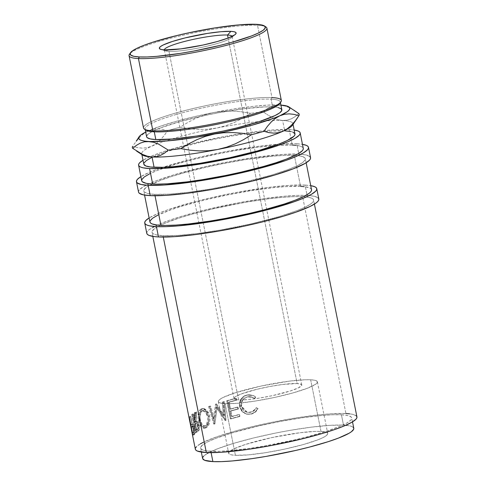 <?xml version="1.0" encoding="UTF-8"?>
<svg xmlns="http://www.w3.org/2000/svg" width="486" height="486" viewBox="0 0 486 486"><rect width="100%" height="100%" fill="white"/><g stroke="black" fill="none" stroke-linecap="round" stroke-linejoin="round"><path stroke-width="0.36" stroke-dasharray="2.43 1.82" d="M168.964 51.388A34.555 4.757 -11.3 0 0 203.519 46.966A34.555 4.757 -11.3 0 0 231.354 37.762A34.555 4.757 -11.3 0 0 232.095 36.353A34.555 4.757 168.7 0 1 232.126 36.444A34.555 4.757 168.7 0 1 207.54 46.055A34.555 4.757 168.7 0 1 168.964 51.388L238.608 399.905A34.555 4.757 -11.3 0 0 277.178 394.571A34.555 4.757 -11.3 0 0 301.763 384.961A34.555 4.757 -11.3 0 0 297.153 383.551L228.116 38.036L297.153 383.551L282.731 384.462L269.937 386.492L256.833 389.31L240.892 394.085L235.096 396.916L234.045 398.064L234.295 398.963L235.838 399.589L238.608 399.905L247.374 399.607L259.263 398.107L272.464 395.634L290.349 390.957L298.355 387.883L301.715 385.398L301.466 384.493L297.153 383.551A34.555 4.757 -11.3 0 0 258.582 388.891A34.555 4.757 -11.3 0 0 233.997 398.502A34.555 4.757 -11.3 0 0 238.608 399.905L168.964 51.388A34.555 4.757 168.7 0 1 164.359 49.985A34.555 4.757 168.7 0 1 164.347 49.888A34.555 4.757 -11.3 0 0 165.58 50.909A34.555 4.757 -11.3 0 0 168.964 51.388L164.554 49.9L168.964 51.388M356.906 416.781L356.931 416.885A82.395 11.336 -11.3 0 0 345.941 413.537L302.608 196.678A82.395 11.336 168.7 0 1 313.604 200.038A82.395 11.336 168.7 0 1 254.98 222.953A82.395 11.336 168.7 0 1 162.998 235.68L156.389 234.914L152.719 233.432L152.033 232.436L152.124 231.281L154.627 228.554L157.021 227.005L163.958 223.609L179.219 218.026L192.055 214.18L214.071 208.603L245.588 202.261L268.205 198.853L281.704 197.401L293.319 196.666L302.608 196.678L309.218 197.444L311.435 198.1L312.887 198.932L313.573 199.922L313.482 201.076L312.613 202.376L310.979 203.804L305.463 207.012L297.165 210.566L280.197 216.258L251.529 223.754L220.018 230.097L197.401 233.505L177.833 235.424L162.998 235.68L163.272 237.047L162.998 235.68A82.395 11.336 168.7 0 1 152.003 232.326A82.395 11.336 168.7 0 1 160.216 225.316A82.395 11.336 168.7 0 1 229.854 205.207A82.395 11.336 168.7 0 1 302.608 196.678L345.941 413.537A82.395 11.336 -11.3 0 0 253.959 426.265A82.395 11.336 -11.3 0 0 195.336 449.179M189.321 417.024L192.93 435.098A82.395 11.336 168.7 0 1 193.264 434.52L193.926 432.686L193.537 428.348L192.316 424.734L191.83 424.406L191.253 424.892A82.395 11.336 -11.3 0 0 191.12 425.104L189.455 416.763A82.395 11.336 -11.3 0 0 189.321 417.024L190.621 416.781A81.065 11.154 168.7 0 1 190.755 416.526L192.42 424.867A81.065 11.154 168.7 0 1 192.547 424.661L193.1 424.181L193.598 424.515L194.722 427.692L195.226 431.884L194.564 434.29A81.065 11.154 -11.3 0 0 194.23 434.855L190.621 416.781L194.23 434.855L192.93 435.098L189.321 417.024L190.621 416.781A81.065 11.154 168.7 0 1 190.755 416.526L189.455 416.763A82.395 11.336 -11.3 0 0 189.321 417.024M191.763 414.437L195.372 432.51A82.395 11.336 168.7 0 1 196.38 431.811L197.881 430.353L198.318 427.018L197.82 424.29L196.557 421.909L195.852 421.55L194.843 421.818L195.542 412.116A82.395 11.336 -11.3 0 0 194.771 412.535L194.236 422.213A82.395 11.336 -11.3 0 0 193.859 422.468L192.195 414.127A82.395 11.336 -11.3 0 0 191.763 414.437L193.027 414.236A81.065 11.154 168.7 0 1 193.446 413.932L195.117 422.273A81.065 11.154 168.7 0 1 195.481 422.018L195.986 412.365A81.065 11.154 168.7 0 1 196.739 411.952L196.083 421.629L197.079 421.374L197.766 421.739L199.023 424.126L199.521 426.854L199.102 430.183L197.626 431.623A81.065 11.154 -11.3 0 0 196.636 432.309L193.027 414.236L196.636 432.309L195.372 432.51L191.763 414.437L193.027 414.236A81.065 11.154 168.7 0 1 193.446 413.932L192.195 414.127A82.395 11.336 -11.3 0 0 191.763 414.437M204.387 428.154L206.781 426.483L208.208 423.701L208.846 418.179L207.413 412.766L205.523 410.172L203.312 408.805L202.2 408.696L200.682 409.206L199.43 410.445L198.367 413.179L198.173 418.592L198.914 422.298L200.202 425.45L202.881 428.075L204.387 428.154M223.457 415.494L215.79 404.085A82.395 11.336 -11.3 0 0 215.517 404.17L213.421 418.792L209.642 406.175A82.395 11.336 -11.3 0 0 208.555 406.563L213.761 424.065A82.395 11.336 168.7 0 1 213.919 424.005L216.294 407.371L225.054 420.384A82.395 11.336 168.7 0 1 225.243 420.323L223.596 401.667A82.395 11.336 -11.3 0 0 222.26 402.068L223.457 415.494L224.246 415.487L223.025 402.068A81.065 11.154 168.7 0 1 224.344 401.673L226.02 420.323A81.065 11.154 -11.3 0 0 225.832 420.378L217.169 407.341L214.879 423.944A81.065 11.154 -11.3 0 0 214.727 423.999L209.545 406.49A81.065 11.154 168.7 0 1 210.614 406.108L214.375 418.732L216.398 404.139A81.065 11.154 168.7 0 1 216.665 404.048L224.246 415.487L216.665 404.048L215.79 404.085L223.457 415.494L222.26 402.068L223.025 402.068L224.246 415.487L223.457 415.494M226.713 400.762L230.321 418.829A82.395 11.336 168.7 0 1 239.349 416.356L238.978 414.503A82.395 11.336 -11.3 0 0 231.348 416.581L230.236 411.022A82.395 11.336 168.7 0 1 237.867 408.945L237.496 407.086A82.395 11.336 -11.3 0 0 229.866 409.169L228.475 402.214A82.395 11.336 168.7 0 1 236.111 400.136L235.74 398.283A82.395 11.336 -11.3 0 0 226.713 400.762L227.412 400.78A81.065 11.154 168.7 0 1 236.287 398.344L236.658 400.197A81.065 11.154 -11.3 0 0 229.149 402.244L230.54 409.194A81.065 11.154 168.7 0 1 238.049 407.147L238.419 409.005A81.065 11.154 -11.3 0 0 230.911 411.047L232.022 416.605A81.065 11.154 168.7 0 1 239.531 414.564L239.902 416.417A81.065 11.154 -11.3 0 0 231.02 418.853L227.412 400.78L231.02 418.853L230.321 418.829L226.713 400.762L227.412 400.78A81.065 11.154 168.7 0 1 236.287 398.344L235.74 398.283A82.395 11.336 -11.3 0 0 226.713 400.762M257.531 408.945L257.787 408.416L256.165 407.645L255.114 409.255L252.106 411.545L249.585 412.298L247.313 412.31L244.501 411.32L243.31 410.403L241.372 407.122L241.135 403.186L242.338 400.251L244.543 398.034L246.645 397.038L249.203 396.594L251.025 396.783L254.312 398.38L255.502 396.989L253.631 395.695L249.263 394.681L246.524 395.106L243.243 396.661L240.801 399.407L239.525 403.301L239.701 406.867L241.092 410.384L243.711 412.948L247.119 414.212L251.353 413.835L254.925 412.049L257.531 408.945M345.753 425.268L343.499 425.116L341.439 414.795A77.08 10.607 168.7 0 1 351.718 417.93A77.08 10.607 168.7 0 1 296.879 439.368A77.08 10.607 168.7 0 1 210.833 451.275L211.106 452.636L210.833 451.275A77.08 10.607 168.7 0 1 200.548 448.141A77.08 10.607 168.7 0 1 255.387 426.702A77.08 10.607 168.7 0 1 341.439 414.795L343.499 425.116A77.08 10.607 -11.3 0 0 257.452 437.029A77.08 10.607 -11.3 0 0 202.613 458.468M310.663 379.779A50.501 6.95 168.7 0 1 317.401 381.832A50.501 6.95 168.7 0 1 281.473 395.877A50.501 6.95 168.7 0 1 225.097 403.684L235.412 455.315A50.501 6.95 -11.3 0 0 291.788 447.509A50.501 6.95 -11.3 0 0 327.722 433.463A50.501 6.95 -11.3 0 0 320.985 431.41L310.663 379.779L314.715 380.246L316.969 381.158L317.328 382.47L315.797 384.147L307.328 388.29L292.858 392.955L274.584 397.439L255.29 401.047L237.909 403.24L225.097 403.684L221.045 403.216L218.797 402.305L218.433 400.986L219.97 399.316L223.347 397.354L235.042 392.858L261.182 386.024L289.583 381.109L304.971 379.766L310.663 379.779L320.985 431.41A50.501 6.95 -11.3 0 0 264.609 439.21A50.501 6.95 -11.3 0 0 228.675 453.256A50.501 6.95 -11.3 0 0 235.412 455.315L225.097 403.684A50.501 6.95 168.7 0 1 218.36 401.624A50.501 6.95 168.7 0 1 254.287 387.579A50.501 6.95 168.7 0 1 310.663 379.779M318.057 197.814L314.15 196.235L307.116 195.421L305.05 185.093L289.261 185.373L268.43 187.414L235.959 192.553L210.803 197.79L194.856 201.702L167.658 209.843L157.458 213.761L149.129 217.941A87.711 12.071 168.7 0 1 221.895 195.348A87.711 12.071 168.7 0 1 305.05 185.093L307.116 195.421A87.711 12.071 -11.3 0 0 305.919 195.372A87.711 12.071 -11.3 0 0 208.087 209.235A87.711 12.071 -11.3 0 0 146.79 233.365M309.801 156.51L305.894 154.931L298.86 154.117L296.794 143.789L281.005 144.063L260.174 146.104L227.703 151.243L202.547 156.486L186.6 160.392L159.408 168.539L149.202 172.457L140.879 176.637A87.711 12.071 168.7 0 1 213.646 154.044A87.711 12.071 168.7 0 1 296.794 143.789L298.86 154.117A87.711 12.071 -11.3 0 0 297.669 154.068A87.711 12.071 -11.3 0 0 199.831 167.931A87.711 12.071 -11.3 0 0 138.54 192.061M130.151 53.448A70.276 9.671 168.7 0 1 186.023 34.555A70.276 9.671 168.7 0 1 257.525 25.29L256.14 24.312L257.525 25.29A70.276 9.671 -11.3 0 0 183.732 35.071A70.276 9.671 -11.3 0 0 129.47 54.244M144.445 129.161A70.276 9.671 168.7 0 1 188.939 109.538A70.276 9.671 168.7 0 1 271.966 97.577L271.097 99.18A68.951 9.489 -11.3 0 0 189.643 110.917A68.951 9.489 -11.3 0 0 145.988 130.169M281.345 100.438A70.276 9.671 -11.3 0 0 271.966 97.577L257.525 25.29L271.966 97.577A70.276 9.671 -11.3 0 0 193.513 108.433A70.276 9.671 -11.3 0 0 143.51 127.976M145.375 129.634A68.951 9.489 168.7 0 1 145.071 129.009A68.951 9.489 168.7 0 1 194.127 109.83A68.951 9.489 168.7 0 1 271.097 99.18L272.646 106.926A68.951 9.489 -11.3 0 0 195.676 117.576A68.951 9.489 -11.3 0 0 146.62 136.754M294.953 133.85L294.978 133.954A77.08 10.607 -11.3 0 0 284.693 130.819L282.627 120.492A77.08 10.607 -11.3 0 0 272.749 120.522A77.08 10.607 -11.3 0 0 259.785 121.47A77.08 10.607 -11.3 0 0 216.969 127.988A77.08 10.607 -11.3 0 0 171.491 139.111A77.08 10.607 -11.3 0 0 157.78 143.734A77.08 10.607 -11.3 0 0 151.662 146.231A77.08 10.607 -11.3 0 0 141.821 154.098A77.08 10.607 168.7 0 1 141.742 153.837A77.08 10.607 168.7 0 1 151.662 146.231A77.08 10.607 168.7 0 1 157.78 143.734A77.08 10.607 168.7 0 1 171.491 139.111A77.08 10.607 168.7 0 1 216.969 127.988A77.08 10.607 168.7 0 1 259.785 121.47A77.08 10.607 168.7 0 1 272.749 120.522A77.08 10.607 168.7 0 1 282.627 120.492L284.693 130.819A77.08 10.607 -11.3 0 0 283.933 130.783A77.08 10.607 -11.3 0 0 264.67 131.53A77.08 10.607 -11.3 0 0 166.406 151.723A77.08 10.607 -11.3 0 0 152.762 156.996A77.08 10.607 -11.3 0 0 143.807 164.165M295.95 145.338L301.113 146.468L302.571 147.294L303.282 148.4A82.395 11.336 -11.3 0 0 292.293 145.047L289.194 129.555L274.365 129.817L261.747 130.916L247.502 132.714L224.295 136.56L193.045 143.291L171.995 148.977L160.131 152.804L150.551 156.486L143.018 160.234A82.395 11.336 168.7 0 1 211.538 139.093A82.395 11.336 168.7 0 1 289.194 129.555L292.293 145.047A82.395 11.336 -11.3 0 0 166.619 167.141A82.395 11.336 -11.3 0 0 141.687 180.695M311.538 189.71A82.395 11.336 -11.3 0 0 300.548 186.351L294.358 155.374A82.395 11.336 168.7 0 1 305.348 158.728A82.395 11.336 168.7 0 1 246.724 181.643A82.395 11.336 168.7 0 1 154.742 194.376L155.016 195.743L154.742 194.376A82.395 11.336 168.7 0 1 143.753 191.022A82.395 11.336 168.7 0 1 151.96 184.012A82.395 11.336 168.7 0 1 221.604 163.904A82.395 11.336 168.7 0 1 294.358 155.374L300.548 186.351A82.395 11.336 -11.3 0 0 208.561 199.084A82.395 11.336 -11.3 0 0 149.943 221.999M289.194 129.555A82.395 11.336 168.7 0 1 294.194 130.029L289.194 129.555M284.693 130.819L270.817 131.056L252.513 132.848L231.354 136.037L216.556 138.808L201.872 141.973L181.272 147.185L163.958 152.561L151.413 157.64M143.917 163.187L143.832 164.268M292.949 132.143L290.877 131.53M282.627 120.492A77.08 10.607 168.7 0 1 292.912 123.626A77.08 10.607 168.7 0 1 292.918 123.663A77.08 10.607 -11.3 0 0 282.627 120.492L287.123 120.17L291.302 118.833L295.202 116.604L298.866 113.615L295.202 116.604L291.302 118.833L287.123 120.17L282.627 120.492L277.949 119.726L282.627 120.492M273.15 117.958L277.949 119.726L273.15 117.958L268.254 115.291L273.15 117.958M263.303 111.871L268.254 115.291L263.303 111.871A85.056 11.707 -11.3 0 0 250.691 113.311A85.056 11.707 168.7 0 1 263.303 111.871L266.96 108.882L263.303 111.871M242.8 118.189L250.691 113.311L241.597 111.798L232.423 111.057L223.159 111.245L213.87 112.503L194.315 116.713L176.114 121.372L160.514 126.16L145.691 132.101A77.08 10.607 168.7 0 1 148.57 130.746A77.08 10.607 168.7 0 1 213.87 112.503L204.946 114.811L196.338 118.11L188.039 122.302L180.148 127.18L189.242 128.693L198.416 129.434L207.68 129.246L216.969 127.988L225.893 125.686L234.501 122.381L242.8 118.189L250.691 113.311L241.597 111.798L232.423 111.057L223.159 111.245L213.87 112.503A77.08 10.607 168.7 0 1 279.535 105L267.446 105.14L251.724 106.507L233.456 109.022L213.87 112.503L204.946 114.811L196.338 118.11L188.039 122.302L180.148 127.18A85.056 11.707 -11.3 0 0 167.609 130.685A85.056 11.707 168.7 0 1 180.148 127.18L189.242 128.693L198.416 129.434L207.68 129.246L216.969 127.988L225.893 125.686L234.501 122.381L242.8 118.189M136.22 141.207L140.083 136.797L144.196 133.273L148.57 130.746L153.23 129.264L157.98 128.851L162.774 129.379L167.609 130.685L164.019 135.77L160.149 140.181L156.036 143.704L151.662 146.231L147.003 147.714L142.252 148.127L137.459 147.598L132.623 146.292L137.459 147.598L142.252 148.127L147.003 147.714L151.662 146.231L156.036 143.704L160.149 140.181L164.019 135.77L167.609 130.685L162.774 129.379L157.98 128.851L153.23 129.264L148.57 130.746L144.196 133.273L140.083 136.797L133.741 144.615M141.821 154.098A77.08 10.607 -11.3 0 0 142.763 155.137M292.469 125.218A77.08 10.607 -11.3 0 0 292.918 123.663M280.914 105.085L279.535 105A77.08 10.607 168.7 0 1 280.914 105.085M146.608 136.712L146.717 135.88L148.813 133.595L153.43 130.916L160.374 127.94L180.136 121.567L205.086 115.449L218.335 112.782L243.857 108.743L264.87 106.914L272.646 106.926L278.174 107.564M280.92 105.116L275.04 105.316L270.86 106.653L266.96 108.882L270.86 106.653L275.04 105.316L280.92 105.116M289.012 107.534L284.219 105.76L289.012 107.534L293.915 110.201L289.012 107.534M294.984 110.881L293.915 110.201M281.844 109.733A68.951 9.489 -11.3 0 0 272.646 106.926L271.097 99.18A68.951 9.489 168.7 0 1 280.294 101.987A68.951 9.489 168.7 0 1 280.258 102.68M265.97 26.967A70.276 9.671 -11.3 0 0 257.525 25.29A70.276 9.671 168.7 0 1 265.034 26.493M279.9 103.409A68.951 9.489 -11.3 0 0 271.097 99.18L271.966 97.577M138.565 192.177L138.662 190.955L139.591 189.57L143.874 186.399L156.036 180.853L174.097 174.79L204.612 166.813L229.769 161.571L254.476 157.476L283.071 154.39L298.86 154.117A87.711 12.071 -11.3 0 1 310.56 157.689L310.53 157.573M154.742 194.376L148.133 193.61L144.464 192.128L143.777 191.132L143.868 189.977L146.377 187.25L148.765 185.701L160.192 180.488L170.969 176.716L183.799 172.876L205.821 167.299L221.519 163.916L245.096 159.669L273.448 156.091L285.063 155.356L294.358 155.374L300.962 156.14L304.637 157.622L305.323 158.618L305.232 159.773L302.723 162.5L297.213 165.702L288.909 169.262L271.941 174.954L243.279 182.45L211.762 188.793L189.145 192.201L169.578 194.114L154.742 194.376M296.794 143.789A87.711 12.071 168.7 0 1 302.474 144.348L296.794 143.789M292.293 145.047L277.457 145.308L257.89 147.222L235.273 150.63L219.453 153.594L196.137 158.782L175.094 164.468L158.126 170.161L149.822 173.721M146.821 233.487L146.918 232.259L147.841 230.874L149.585 229.356L159.517 224.089L169.723 220.17L182.353 216.094L204.758 210.043L238.019 202.875L262.726 198.78L284.857 196.186L297.225 195.402L307.116 195.421A87.711 12.071 -11.3 0 1 318.816 198.993L318.786 198.877M305.05 185.093A87.711 12.071 168.7 0 1 310.724 185.652L305.05 185.093M311.538 189.704L310.827 188.604L309.369 187.772L304.206 186.642M300.548 186.351L285.713 186.612L273.096 187.711L251.286 190.652L227.709 194.898L204.393 200.086L183.344 205.772L171.485 209.6L158.078 215.025M199.345 420.894L198.853 417.055L199.552 413.015L201.502 410.822L204.175 411.047L206.611 413.793L207.565 416.654L207.801 419.77L206.72 423.865L204.958 425.906L202.899 426.204L200.73 424.333L199.345 420.894M194.23 424.321L196.046 423.367L197.006 424.296L197.547 428.038L196.441 429.679A82.395 11.336 -11.3 0 0 195.433 430.347L194.23 424.321L195.433 430.347L196.69 430.146A81.065 11.154 168.7 0 1 197.68 429.496L196.441 429.679C197.371 429.496 197.711 428.184 197.474 425.742L198.689 425.578C198.932 428.008 198.598 429.314 197.68 429.496L196.441 429.679A82.395 11.336 -11.3 0 0 195.433 430.347L196.69 430.146L195.487 424.126L194.23 424.321L196.447 423.464L194.23 424.321M191.49 426.957L192.231 426.192L193.033 427.868L193.446 431.453L193.07 432.437A82.395 11.336 -11.3 0 0 192.693 432.983L191.49 426.957L192.693 432.983L193.993 432.747A81.065 11.154 168.7 0 1 194.364 432.206L193.07 432.437C193.507 432.315 193.556 431.052 193.209 428.64L194.491 428.421C194.837 430.827 194.795 432.09 194.364 432.206L193.07 432.437A82.395 11.336 -11.3 0 0 192.693 432.983L193.993 432.747L192.79 426.72L191.49 426.957L192.79 426.72L193.13 426.167L191.836 426.398L191.49 426.957M208.883 452.618L217.989 448.614L233.863 443.287L253.552 437.965L275.362 433.111L290.16 430.341L311.319 427.151L329.623 425.359L343.499 425.116A77.08 10.607 -11.3 0 1 353.784 428.257L353.759 428.154M353.115 427.224L351.755 426.447L346.925 425.39M207.303 453.487L203.537 456.275M202.723 457.49L202.638 458.571M320.985 431.41L325.031 431.878L327.285 432.789L327.649 434.107L326.112 435.778L322.734 437.74L317.644 439.921L303.173 444.587L284.899 449.07L265.605 452.679L248.231 454.872L235.412 455.315L231.366 454.847L229.113 453.936L228.748 452.618L230.285 450.947L233.663 448.985L245.357 444.49L271.498 437.655L299.898 432.74L315.286 431.398L320.985 431.41M201.502 410.822L203.379 410.5L206.52 411.988L208.603 416.563L207.565 416.654L205.463 412.092L202.291 410.615L201.502 410.822C199.169 412.256 198.391 415.36 199.181 420.141L201.028 424.758L203.853 426.301L204.557 426.113C207.127 424.643 208.136 421.483 207.565 416.654L208.603 416.563C209.174 421.392 208.196 424.539 205.663 425.997L204.557 426.113L205.663 425.997L204.983 426.179L202.182 424.618L200.354 419.989L199.181 420.141L200.354 419.989C199.558 415.22 200.311 412.122 202.607 410.706L201.502 410.822M198.689 425.578L197.474 425.742L195.846 423.379L195.208 423.646L197.079 423.197L198.598 425.177L197.273 423.191L195.487 424.126L196.69 430.146A81.065 11.154 168.7 0 1 197.68 429.496L198.622 428.439L198.689 425.578M193.13 426.167L192.79 426.72L193.993 432.747A81.065 11.154 168.7 0 1 194.364 432.206L194.728 431.228L194.491 428.421L193.695 426.113L193.13 426.167C193.446 425.408 193.902 426.161 194.491 428.421L193.209 428.64C192.614 426.374 192.158 425.627 191.836 426.398L193.41 425.967L191.836 426.398M256.432 407.778L258.03 408.55L257.501 409.583L255.223 412.171L253.291 413.355L249.354 414.364L245.242 413.616L241.597 410.457L240.442 407.875L240.029 403.374L241.032 399.96L243.674 396.752L246.414 395.361L249.597 394.796L253.905 395.823L255.745 397.123L254.579 398.508L251.335 396.898L249.543 396.71L247.022 397.141L244.956 398.131L242.793 400.336L241.615 403.265L241.676 406.436L242.818 409.315L243.784 410.482L244.962 411.405L247.732 412.401L249.968 412.401L252.447 411.654L255.405 409.382L256.432 407.778C255.162 410.166 253.255 411.66 250.703 412.256L247.259 412.316L241.676 406.436C241.147 401.503 243.176 398.332 247.757 396.94L252.544 397.293L254.579 398.508L255.745 397.123L253.528 395.634L247.398 395.082C244.555 395.695 242.429 397.323 241.032 399.96C239.975 402.183 239.701 404.51 240.218 406.94L242.557 411.685L247.034 414.212L251.171 414.084C254.3 413.361 256.584 411.514 258.03 408.55L257.787 408.416C256.304 411.393 253.978 413.246 250.806 413.981L246.56 414.115L242.052 411.593L239.701 406.867L240.218 406.94L239.701 406.867C239.185 404.437 239.47 402.11 240.546 399.881L241.032 399.96L240.546 399.881C241.985 397.232 244.148 395.598 247.028 394.978L253.34 395.549L255.745 397.123L254.579 398.508L252.319 397.202L247.392 396.831C242.733 398.241 240.667 401.418 241.184 406.363L241.676 406.436L241.184 406.363L246.76 412.213L250.339 412.146C252.933 411.539 254.871 410.038 256.165 407.645L256.432 407.778M206.483 427.619L204.023 427.941L202.176 426.52L200.669 423.828L199.655 420.329L199.224 416.538L199.533 413.033L200.566 410.312L202.771 408.665L204.387 408.702L206.58 410.087L208.445 412.687L209.594 416.18L209.903 420.026L209.253 423.61L207.862 426.38L206.483 427.619M203.02 410.567L201.854 411.168L200.694 412.875L200.111 418.452L200.718 421.483L201.89 424.187L203.239 425.669L204.849 426.192L206.441 425.511L208.063 423.185L208.846 419.679L208.731 417.334L206.945 412.529L205.244 410.943L203.02 410.567M356.22 415.785L352.55 414.297L349.598 413.823M345.941 413.537L331.106 413.793L318.488 414.892L296.685 417.832L273.108 422.079L249.786 427.267L235.388 431.033L216.878 436.78L203.47 442.205M200.354 443.858L196.326 446.841M195.457 448.141L195.36 449.289M341.439 414.795L347.618 415.506L351.056 416.897L351.694 417.826L351.609 418.908L350.795 420.123L347.028 422.911L340.534 426.088L326.264 431.313L307.668 436.683L293.653 440.122L264.171 446.057L249.834 448.323L230.388 450.607L219.526 451.294L207.413 451.008L202.577 449.951L200.572 448.244L200.657 447.163L203.002 444.611L208.16 441.616L215.93 438.287L231.798 432.959L258.613 425.949L280.72 421.344L302.432 417.747L321.878 415.463L332.746 414.777L341.439 414.795M236.111 400.136L236.658 400.197L236.287 398.344L235.74 398.283L236.111 400.136A82.395 11.336 -11.3 0 0 228.475 402.214L229.149 402.244A81.065 11.154 168.7 0 1 236.658 400.197L236.111 400.136M229.866 409.169L230.54 409.194L229.149 402.244L228.475 402.214L229.866 409.169L230.54 409.194A81.065 11.154 168.7 0 1 238.049 407.147L237.496 407.086A82.395 11.336 -11.3 0 0 229.866 409.169M237.867 408.945L238.419 409.005L238.049 407.147L237.496 407.086L237.867 408.945A82.395 11.336 -11.3 0 0 230.236 411.022L230.911 411.047A81.065 11.154 168.7 0 1 238.419 409.005L237.867 408.945M231.348 416.581L232.022 416.605L230.911 411.047L230.236 411.022L231.348 416.581L232.022 416.605A81.065 11.154 168.7 0 1 239.531 414.564L238.978 414.503A82.395 11.336 -11.3 0 0 231.348 416.581M239.349 416.356L239.902 416.417L239.531 414.564L238.978 414.503L239.349 416.356A82.395 11.336 -11.3 0 0 230.321 418.829L231.02 418.853A81.065 11.154 168.7 0 1 239.902 416.417L239.349 416.356M223.025 402.068A81.065 11.154 168.7 0 1 224.344 401.673L223.596 401.667A82.395 11.336 -11.3 0 0 222.26 402.068L223.025 402.068M224.344 401.673L223.596 401.667L225.243 420.323L226.02 420.323L224.344 401.673M226.02 420.323L225.243 420.323A82.395 11.336 -11.3 0 0 225.054 420.384L225.832 420.378A81.065 11.154 168.7 0 1 226.02 420.323M225.832 420.378L225.054 420.384L216.294 407.371L217.169 407.341L225.832 420.378M217.169 407.341L216.294 407.371L213.919 424.005L214.879 423.944L217.169 407.341M214.879 423.944L213.919 424.005A82.395 11.336 -11.3 0 0 213.761 424.065L214.727 423.999A81.065 11.154 168.7 0 1 214.879 423.944M214.727 423.999L213.761 424.065L208.555 406.563L209.545 406.49L214.727 423.999M209.545 406.49A81.065 11.154 168.7 0 1 210.614 406.108L209.642 406.175A82.395 11.336 -11.3 0 0 208.555 406.563L209.545 406.49M214.375 418.732L210.614 406.108L209.642 406.175L213.421 418.792L214.375 418.732L213.421 418.792L215.517 404.17L216.398 404.139L214.375 418.732M216.398 404.139A81.065 11.154 168.7 0 1 216.665 404.048L215.79 404.085A82.395 11.336 -11.3 0 0 215.517 404.17L216.398 404.139M198.47 420.481L199.655 420.329L201.836 426.064L205.177 428.087L205.991 427.868L204.041 428.215L200.669 426.204L198.47 420.481C197.444 414.588 198.343 410.749 201.161 408.957L202.273 408.835C199.497 410.609 198.622 414.437 199.655 420.329L198.47 420.481M208.573 416.265L209.594 416.18L207.06 410.591L203.184 408.592L201.161 408.957L202.103 408.702L206.015 410.682L208.573 416.265C209.308 422.261 208.075 426.173 204.885 427.984L205.991 427.868C209.132 426.07 210.335 422.176 209.594 416.18L208.573 416.265M193.859 422.468L195.117 422.273L193.446 413.932L192.195 414.127L193.859 422.468L195.117 422.273A81.065 11.154 168.7 0 1 195.481 422.018L194.236 422.213A82.395 11.336 -11.3 0 0 193.859 422.468M194.771 412.535L195.986 412.365A81.065 11.154 168.7 0 1 196.739 411.952L195.542 412.116A82.395 11.336 -11.3 0 0 194.771 412.535L195.986 412.365L195.481 422.018L194.236 422.213L194.376 418.574M194.843 421.818L196.083 421.629L196.739 411.952L195.542 412.116L194.843 421.818L195.5 421.556L198.094 425.402L199.296 425.238L196.733 421.38L194.843 421.818M197.662 430.742L198.883 430.566C199.582 429.448 199.722 427.674 199.296 425.238L198.094 425.402C198.519 427.838 198.373 429.618 197.662 430.742L196.38 431.811L197.626 431.623L198.883 430.566L197.662 430.742M196.38 431.811A82.395 11.336 -11.3 0 0 195.372 432.51L196.636 432.309A81.065 11.154 168.7 0 1 197.626 431.623L196.38 431.811M191.12 425.104L192.42 424.867L190.755 416.526L189.455 416.763L191.12 425.104L192.42 424.867A81.065 11.154 168.7 0 1 192.547 424.661L191.253 424.892A82.395 11.336 -11.3 0 0 191.12 425.104M191.946 424.412L193.228 424.187L191.946 424.412C192.492 424.643 193.027 425.955 193.537 428.348L194.813 428.142C194.297 425.736 193.768 424.418 193.228 424.187L191.253 424.892L193.228 424.187M193.799 433.548L195.086 433.324C195.342 432.236 195.257 430.511 194.813 428.142L193.537 428.348C193.981 430.724 194.066 432.455 193.799 433.548L193.264 434.52L194.564 434.29L195.086 433.324L193.799 433.548M193.264 434.52A82.395 11.336 -11.3 0 0 192.93 435.098L194.23 434.855A81.065 11.154 168.7 0 1 194.564 434.29L193.264 434.52M231.354 37.762L235.248 34.457M232.126 36.444L301.763 384.961M152.817 236.384L152.003 232.326M201.332 452.065L200.548 448.141M317.401 381.832L327.722 433.463M145.205 129.659L145.071 129.009M141.742 153.837L141.888 154.56M144.561 195.08L143.753 191.022M306.156 162.786L305.348 158.728M293.058 124.355L292.912 123.626M280.428 102.637L280.294 101.987M218.36 401.624L228.675 453.256M203.379 410.5L202.291 410.615M204.983 426.179L203.847 426.301M195.858 423.379L197.079 423.197M352.508 421.86L351.718 417.93M247.034 414.212L246.554 414.115M247.259 412.316L246.785 412.213M205.177 428.087L204.041 428.215M203.184 408.592L202.109 408.702M196.733 421.38L195.512 421.556M314.412 204.096L313.604 200.038M164.359 49.985L233.997 398.502M165.58 50.909L160.708 49.347"/><path stroke-width="0.73" d="M232.095 36.353A34.555 4.757 -11.3 0 0 227.515 35.035L230.899 31.365A39.159 5.389 168.7 0 1 235.248 34.457A39.159 5.389 168.7 0 1 203.707 44.882A39.159 5.389 168.7 0 1 164.554 49.9L180.901 48.867L202.917 45.058L217.09 41.583L228.311 37.963L234.878 34.749L236.068 33.455L235.783 32.434L234.039 31.73L230.899 31.365L220.966 31.705L207.492 33.406L185.202 37.89L172.263 41.504L163.193 44.991L160.574 46.51L159.384 47.81L159.663 48.831L161.413 49.536L164.554 49.9A39.159 5.389 168.7 0 1 160.708 49.347A39.159 5.389 168.7 0 1 182.785 38.497A39.159 5.389 168.7 0 1 230.899 31.365L227.515 35.035A34.555 4.757 168.7 0 1 232.095 36.353M228.116 38.036L227.515 35.035L228.116 38.036M152.817 236.384L195.336 449.179A82.395 11.336 -11.3 0 0 206.325 452.539L163.272 237.047L206.325 452.539L221.16 452.278L248.024 449.38L271.231 445.534L302.48 438.803L323.53 433.117L335.389 429.29L344.975 425.608L351.919 422.213L355.946 419.23L356.815 417.93L356.906 416.781L356.22 415.785M201.332 452.065L202.613 458.468A77.08 10.607 -11.3 0 0 212.892 461.603L211.106 452.636L212.892 461.603L221.586 461.621L232.454 460.935L251.9 458.65L266.237 456.378L295.719 450.449L309.734 447.011L328.323 441.64L338.408 438.111L349.094 433.233L351.329 431.787L353.674 429.235L353.759 428.154L353.115 427.224M144.731 223.044L146.79 233.365A87.711 12.071 -11.3 0 0 158.491 236.937L156.431 226.616A87.711 12.071 168.7 0 1 144.731 223.044A87.711 12.071 168.7 0 1 149.129 217.941L145.782 220.553L144.852 221.932L144.755 223.159L145.484 224.216L147.039 225.103L149.396 225.802L156.431 226.616L158.491 236.937L174.286 236.664L195.117 234.623L219.192 230.996L244.44 226.093L260.848 222.321L283.253 216.264L295.883 212.194L310.153 206.416L316.022 203.008L317.765 201.483L318.688 200.104L318.786 198.877L318.057 197.814M136.475 181.734L138.54 192.061A87.711 12.071 -11.3 0 0 150.241 195.633L148.175 185.306A87.711 12.071 168.7 0 1 136.475 181.734A87.711 12.071 168.7 0 1 140.879 176.637L137.526 179.243L136.602 180.628L136.505 181.855L137.234 182.912L141.14 184.492L148.175 185.306L150.241 195.633L166.03 195.36L186.861 193.319L210.936 189.692L227.776 186.539L252.592 181.011L275.003 174.96L293.064 168.897L305.22 163.351L309.509 160.18L310.433 158.794L310.53 157.573L309.801 156.51M130.509 52.719L129.47 54.244A70.276 9.671 -11.3 0 0 138.443 58.557L139.312 56.947A68.951 9.489 168.7 0 1 130.509 52.719A68.951 9.489 168.7 0 1 183.744 33.911A68.951 9.489 168.7 0 1 256.14 24.312L261.668 24.95L264.742 26.195L265.241 27.994L263.139 30.278L258.528 32.957L251.584 35.934L231.822 42.306L219.769 45.459L193.622 51.091L180.531 53.357L156.808 56.346L147.082 56.965L139.312 56.947L133.778 56.309L130.71 55.07L130.212 53.272L132.307 50.987L136.918 48.308L143.868 45.332L152.883 42.173L175.677 35.806L188.574 32.841L214.921 27.909L238.644 24.914L256.14 24.312A68.951 9.489 168.7 0 1 264.42 25.958A68.951 9.489 168.7 0 1 220.766 45.21A68.951 9.489 168.7 0 1 139.312 56.947L138.443 58.557A70.276 9.671 168.7 0 1 129.069 55.696A70.276 9.671 168.7 0 1 130.151 53.448M129.069 55.696L143.51 127.976A70.276 9.671 -11.3 0 0 152.883 130.837A70.276 9.671 168.7 0 1 144.445 129.161L145.988 130.169A68.951 9.489 -11.3 0 0 154.269 131.815L152.883 130.837L138.443 58.557L152.883 130.837A70.276 9.671 -11.3 0 0 231.342 119.981A70.276 9.671 -11.3 0 0 281.345 100.438L266.899 28.152A70.276 9.671 168.7 0 1 216.896 47.695A70.276 9.671 168.7 0 1 138.443 58.557A70.276 9.671 -11.3 0 0 221.47 46.589A70.276 9.671 -11.3 0 0 265.97 26.967L264.42 25.958M145.205 129.659L146.62 136.754A68.951 9.489 -11.3 0 0 155.818 139.561L154.269 131.815A68.951 9.489 168.7 0 1 145.375 129.634M141.888 154.56L143.807 164.165A77.08 10.607 -11.3 0 0 154.086 167.299L152.027 156.978A77.08 10.607 168.7 0 1 141.821 154.098L141.821 154.098M138.595 165.204L141.687 180.695A82.395 11.336 -11.3 0 0 152.677 184.048L149.585 168.557A82.395 11.336 168.7 0 1 138.595 165.204A82.395 11.336 168.7 0 1 143.018 160.234L139.579 162.865L138.71 164.165L138.619 165.313L139.306 166.309L140.764 167.141L142.975 167.798L149.585 168.557L152.677 184.048A82.395 11.336 -11.3 0 0 244.665 171.321A82.395 11.336 -11.3 0 0 303.282 148.406L300.19 132.915A82.395 11.336 168.7 0 1 241.566 155.83A82.395 11.336 168.7 0 1 149.585 168.557L164.42 168.302L191.277 165.404L222.418 160.016L253.103 152.962L278.648 145.314L288.234 141.633L295.172 138.231L299.2 135.254L300.069 133.954L300.166 132.806L299.479 131.809L298.021 130.977L294.194 130.029A82.395 11.336 168.7 0 1 300.19 132.915M144.561 195.08L149.943 221.999A82.395 11.336 -11.3 0 0 160.933 225.352L155.016 195.743L160.933 225.352A82.395 11.336 -11.3 0 0 252.914 212.625A82.395 11.336 -11.3 0 0 311.538 189.71L306.156 162.786M151.413 157.64L146.262 160.635L143.917 163.187M143.832 164.268L145.836 165.975L150.666 167.032L162.78 167.318L173.648 166.631L200.171 163.284L229.617 157.768L257.507 150.927L279.596 143.807L287.366 140.478L294.054 136.147L294.868 134.932L294.953 133.85L292.949 132.143M290.877 131.53L284.693 130.819M292.918 123.663L292.918 123.663A77.08 10.607 168.7 0 1 282.992 131.232A77.08 10.607 168.7 0 1 217.685 149.475A77.08 10.607 168.7 0 1 152.027 156.978L154.086 167.299A77.08 10.607 -11.3 0 0 240.139 155.392A77.08 10.607 -11.3 0 0 294.978 133.954L293.058 124.355M136.578 151.097L142.763 155.137A77.08 10.607 -11.3 0 0 152.027 156.978L147.313 156.206L142.507 154.427L132.696 148.358A85.056 11.707 168.7 0 1 132.623 146.292A85.056 11.707 -11.3 0 0 132.696 148.358L136.366 145.363L140.284 143.127L144.464 141.797L168.49 140.812L195.008 137.465L224.459 131.955L252.349 125.115L274.438 117.989L279.893 115.741L287.36 111.665L289.243 109.909L289.844 108.378L289.152 107.102L287.177 106.106L280.914 105.085A77.08 10.607 168.7 0 1 288.793 106.841A77.08 10.607 168.7 0 1 279.893 115.741A77.08 10.607 168.7 0 1 214.593 133.984A77.08 10.607 168.7 0 1 148.929 141.487A77.08 10.607 168.7 0 1 139.093 136.754A77.08 10.607 168.7 0 1 145.691 132.101L141.104 134.816L139.221 136.578L138.619 138.103L139.312 139.379L141.286 140.381L144.512 141.086L153.643 142.252L158.442 144.032L168.259 150.101L164.59 153.096L160.672 155.332L156.492 156.662L152.027 156.978A77.08 10.607 -11.3 0 0 217.685 149.475L208.549 150.715L199.321 150.921L190.038 150.186L180.871 148.661A85.056 11.707 168.7 0 1 168.259 150.101A85.056 11.707 -11.3 0 0 180.871 148.661L188.696 143.82L196.891 139.67L205.523 136.335L214.593 133.984L223.73 132.739L232.958 132.538L242.241 133.273L251.414 134.798L243.583 139.634L235.388 143.789L226.755 147.118L217.685 149.475A77.08 10.607 -11.3 0 0 282.992 131.232L278.405 132.696L273.673 133.121L268.825 132.605L263.953 131.293A85.056 11.707 168.7 0 1 251.414 134.798A85.056 11.707 -11.3 0 0 263.953 131.293L267.513 126.245L271.328 121.877L275.453 118.323L279.893 115.741L284.48 114.277L289.213 113.852L294.06 114.368L298.933 115.68L295.373 120.728L291.557 125.096L287.433 128.65L282.992 131.232A77.08 10.607 -11.3 0 0 292.469 125.218L297.821 117.363M293.915 110.201L298.866 113.615A85.056 11.707 168.7 0 1 298.933 115.68A85.056 11.707 -11.3 0 0 298.866 113.615L288.793 106.841M278.174 107.564L281.248 108.809L281.746 110.601L279.65 112.886L275.04 115.571L259.068 121.7L236.281 128.067L223.378 131.032L197.037 135.965L173.314 138.96L155.818 139.561L150.289 138.923L147.215 137.678L146.608 136.712M139.093 136.754L136.22 141.207M284.219 105.76L280.92 105.116L284.219 105.76M282.992 131.232L278.405 132.696L273.673 133.121L268.825 132.605L263.953 131.293L267.513 126.245L271.328 121.877L275.453 118.323L279.893 115.741L284.48 114.277L289.213 113.852L294.06 114.368L298.933 115.68L295.373 120.728L291.557 125.096L287.433 128.65L282.992 131.232M217.685 149.475L208.549 150.715L199.321 150.921L190.038 150.186L180.871 148.661L188.696 143.82L196.891 139.67L205.523 136.335L214.593 133.984L223.73 132.739L232.958 132.538L242.241 133.273L251.414 134.798L243.583 139.634L235.388 143.789L226.755 147.118L217.685 149.475M152.027 156.978L147.313 156.206L142.507 154.427L132.696 148.358L136.366 145.363L140.284 143.127L144.464 141.797L148.929 141.487L153.643 142.252L158.442 144.032L168.259 150.101L164.59 153.096L160.672 155.332L156.492 156.662L152.027 156.978M280.258 102.68A68.951 9.489 168.7 0 1 228.924 121.707A68.951 9.489 168.7 0 1 154.269 131.815L155.818 139.561A68.951 9.489 -11.3 0 0 232.788 128.905A68.951 9.489 -11.3 0 0 281.844 109.733L280.428 102.637M265.034 26.493A70.276 9.671 168.7 0 1 266.899 28.152M271.966 97.577A70.276 9.671 168.7 0 1 280.938 101.89A70.276 9.671 168.7 0 1 226.676 121.063A70.276 9.671 168.7 0 1 152.883 130.837L154.269 131.815A68.951 9.489 -11.3 0 0 226.67 122.223A68.951 9.489 -11.3 0 0 279.9 103.409L280.938 101.89M138.565 192.177L139.294 193.24L143.206 194.819L150.241 195.633A87.711 12.071 -11.3 0 0 248.158 182.08A87.711 12.071 -11.3 0 0 310.56 157.689L308.495 147.361A87.711 12.071 168.7 0 1 246.092 171.758A87.711 12.071 168.7 0 1 148.175 185.306L163.964 185.032L192.559 181.946L225.711 176.211L258.37 168.703L285.568 160.562L295.767 156.638L303.161 153.023L307.444 149.852L308.373 148.473L308.47 147.246L307.741 146.183L306.186 145.302L302.474 144.348A87.711 12.071 168.7 0 1 308.495 147.361M149.822 173.721L144.312 176.922L141.803 179.65L141.712 180.804L142.398 181.8L146.073 183.283L149.02 183.757L157.008 184.151L167.512 183.793L187.08 181.873L201.939 179.753L225.516 175.507L241.214 172.123L263.236 166.546L276.066 162.707L286.843 158.934L298.27 153.722L302.298 150.745L303.167 149.445L303.258 148.291M295.95 145.338L292.293 145.047M146.821 233.487L147.55 234.544L149.099 235.431L154.597 236.633L158.491 236.937A87.711 12.071 -11.3 0 0 256.408 223.39A87.711 12.071 -11.3 0 0 318.816 198.993L316.75 188.665A87.711 12.071 168.7 0 1 254.348 213.062A87.711 12.071 168.7 0 1 156.431 226.616L166.321 226.628L178.684 225.85L208.865 222.041L242.374 215.766L266.626 210.007L293.817 201.866L304.023 197.948L311.411 194.333L315.7 191.156L316.623 189.777L316.72 188.55L315.991 187.493L314.442 186.606L310.724 185.652A87.711 12.071 168.7 0 1 316.75 188.665M158.078 215.025L152.568 218.226L150.059 220.96L149.967 222.108L150.654 223.104L152.112 223.937L157.276 225.067L165.264 225.455L175.768 225.097L188.386 223.997L210.189 221.057L225.838 218.354L249.47 213.427L264.451 209.758L284.322 204.011L295.099 200.238L303.404 196.684L308.914 193.477L310.548 192.049L311.417 190.749L311.514 189.601M304.206 186.642L300.548 186.351M346.925 425.39L345.753 425.268M208.883 452.618L207.303 453.487M203.537 456.275L202.723 457.49M202.638 458.571L204.642 460.278L212.892 461.603A77.08 10.607 -11.3 0 0 298.945 449.696A77.08 10.607 -11.3 0 0 353.784 428.257L352.508 421.86M349.598 413.823L345.941 413.537M203.47 442.205L200.354 443.858M196.326 446.841L195.457 448.141M195.36 449.289L196.046 450.285L197.504 451.117L206.325 452.539A82.395 11.336 -11.3 0 0 298.313 439.806A82.395 11.336 -11.3 0 0 356.931 416.891L314.412 204.096M194.376 418.574L194.771 412.535M164.347 49.888A34.555 4.757 168.7 0 1 189.273 40.295A34.555 4.757 168.7 0 1 227.515 35.035A34.555 4.757 -11.3 0 0 189.273 40.295A34.555 4.757 -11.3 0 0 164.347 49.888"/></g></svg>
